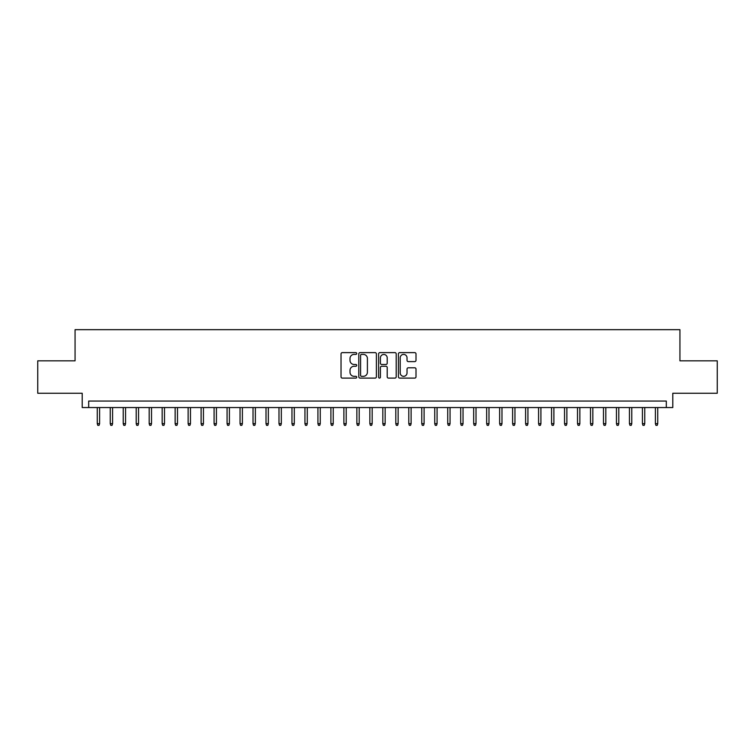 <?xml version="1.0" encoding="UTF-8"?>
<svg xmlns="http://www.w3.org/2000/svg" width="755" height="755" viewBox="0 0 755 755"><rect width="100%" height="100%" fill="white"/><g stroke="black" fill="none" stroke-linecap="round" stroke-linejoin="round"><path stroke-width="1.13" d="M356.728 353.519A0.897 0.897 0 0 0 355.841 352.623L342.308 352.623A1.274 1.274 0 0 0 341.034 353.897L341.034 376.83A1.274 1.274 0 0 0 342.308 378.104L355.841 378.104A0.897 0.897 0 0 0 356.728 377.217A0.897 0.897 0 0 0 355.841 376.32L354.086 376.32A4.077 4.077 0 0 1 350.009 372.243L350.009 370.337A4.077 4.077 0 0 1 354.086 366.26L355.841 366.26A0.897 0.897 0 0 0 356.728 365.363A0.897 0.897 0 0 0 355.841 364.476L354.086 364.476A4.077 4.077 0 0 1 350.009 360.399L350.009 358.483A4.077 4.077 0 0 1 354.086 354.406L355.841 354.406A0.897 0.897 0 0 0 356.728 353.519M414.731 361.607A1.274 1.274 0 0 0 416.005 360.333L416.005 353.897A1.274 1.274 0 0 0 414.731 352.623L399.697 352.623A1.274 1.274 0 0 0 398.423 353.897L398.423 376.83A1.274 1.274 0 0 0 399.697 378.104L414.731 378.104A1.274 1.274 0 0 0 416.005 376.83L416.005 369.063A1.274 1.274 0 0 0 414.731 367.789L408.304 367.789A1.274 1.274 0 0 0 407.03 369.063L407.03 372.913A3.407 3.407 0 0 1 403.623 376.32A3.407 3.407 0 0 1 400.207 372.913L400.207 357.813A3.407 3.407 0 0 1 403.623 354.406A3.407 3.407 0 0 1 407.03 357.813L407.03 360.333A1.274 1.274 0 0 0 408.304 361.607L414.731 361.607M666.306 407.549L672.79 407.549L672.79 393.27L717.25 393.27L717.25 360.824L679.934 360.824L679.934 329.671L75.066 329.671L75.066 360.824L37.75 360.824L37.75 393.27L82.21 393.27L82.21 407.549L666.306 407.549L666.306 401.056L88.694 401.056L88.694 407.549M376.386 353.897A1.274 1.274 0 0 0 375.112 352.623L360.078 352.623A1.274 1.274 0 0 0 358.804 353.897L358.804 376.83A1.274 1.274 0 0 0 360.078 378.104L375.112 378.104A1.274 1.274 0 0 0 376.386 376.83L376.386 353.897M379.888 352.623L394.922 352.623A1.274 1.274 0 0 1 396.196 353.897L396.196 376.83A1.274 1.274 0 0 1 394.922 378.104L388.485 378.104A1.274 1.274 0 0 1 387.211 376.83L387.211 367.534A1.274 1.274 0 0 0 385.937 366.26L381.671 366.26A1.274 1.274 0 0 0 380.397 367.534L380.397 377.217A0.897 0.897 0 0 1 379.51 378.104A0.897 0.897 0 0 1 378.614 377.217L378.614 353.897A1.274 1.274 0 0 1 379.888 352.623M361.475 354.406A0.897 0.897 0 0 0 360.588 355.303L360.588 375.433A0.897 0.897 0 0 0 361.475 376.32L363.325 376.32A4.077 4.077 0 0 0 367.402 372.243L367.402 358.483A4.077 4.077 0 0 0 363.325 354.406L361.475 354.406M387.211 357.879A3.407 3.407 0 0 0 383.804 354.473A3.407 3.407 0 0 0 380.397 357.879L380.397 363.202A1.274 1.274 0 0 0 381.671 364.476L385.937 364.476A1.274 1.274 0 0 0 387.211 363.202L387.211 357.879M99.603 423.64L99.084 425.329L97.782 425.329L97.263 423.64L99.603 423.64L99.603 407.549M97.263 423.64L97.263 407.549M112.58 423.64L112.061 425.329L110.758 425.329L110.239 423.64L112.58 423.64L112.58 407.549M110.239 423.64L110.239 407.549M125.556 423.64L125.037 425.329L123.745 425.329L123.225 423.64L125.556 423.64L125.556 407.549M123.225 423.64L123.225 407.549M138.543 423.64L138.023 425.329L136.721 425.329L136.202 423.64L138.543 423.64L138.543 407.549M136.202 423.64L136.202 407.549M151.519 423.64L151 425.329L149.698 425.329L149.179 423.64L151.519 423.64L151.519 407.549M149.179 423.64L149.179 407.549M164.496 423.64L163.977 425.329L162.684 425.329L162.165 423.64L164.496 423.64L164.496 407.549M162.165 423.64L162.165 407.549M177.482 423.64L176.963 425.329L175.66 425.329L175.141 423.64L177.482 423.64L177.482 407.549M175.141 423.64L175.141 407.549M190.458 423.64L189.939 425.329L188.646 425.329L188.127 423.64L190.458 423.64L190.458 407.549M188.127 423.64L188.127 407.549M203.435 423.64L202.916 425.329L201.623 425.329L201.104 423.64L203.435 423.64L203.435 407.549M201.104 423.64L201.104 407.549M216.421 423.64L215.902 425.329L214.599 425.329L214.08 423.64L216.421 423.64L216.421 407.549M214.08 423.64L214.08 407.549M229.397 423.64L228.878 425.329L227.585 425.329L227.066 423.64L229.397 423.64L229.397 407.549M227.066 423.64L227.066 407.549M242.383 423.64L241.864 425.329L240.562 425.329L240.043 423.64L242.383 423.64L242.383 407.549M240.043 423.64L240.043 407.549M255.36 423.64L254.841 425.329L253.538 425.329L253.019 423.64L255.36 423.64L255.36 407.549M253.019 423.64L253.019 407.549M268.336 423.64L267.817 425.329L266.524 425.329L266.005 423.64L268.336 423.64L268.336 407.549M266.005 423.64L266.005 407.549M281.322 423.64L280.803 425.329L279.501 425.329L278.982 423.64L281.322 423.64L281.322 407.549M278.982 423.64L278.982 407.549M294.299 423.64L293.78 425.329L292.478 425.329L291.959 423.64L294.299 423.64L294.299 407.549M291.959 423.64L291.959 407.549M307.276 423.64L306.757 425.329L305.464 425.329L304.945 423.64L307.276 423.64L307.276 407.549M304.945 423.64L304.945 407.549M320.262 423.64L319.743 425.329L318.44 425.329L317.921 423.64L320.262 423.64L320.262 407.549M317.921 423.64L317.921 407.549M333.238 423.64L332.719 425.329L331.417 425.329L330.898 423.64L333.238 423.64L333.238 407.549M330.898 423.64L330.898 407.549M346.215 423.64L345.696 425.329L344.403 425.329L343.884 423.64L346.215 423.64L346.215 407.549M343.884 423.64L343.884 407.549M359.201 423.64L358.682 425.329L357.379 425.329L356.86 423.64L359.201 423.64L359.201 407.549M356.86 423.64L356.86 407.549M372.177 423.64L371.658 425.329L370.365 425.329L369.846 423.64L372.177 423.64L372.177 407.549M369.846 423.64L369.846 407.549M385.154 423.64L384.635 425.329L383.342 425.329L382.823 423.64L385.154 423.64L385.154 407.549M382.823 423.64L382.823 407.549M398.14 423.64L397.621 425.329L396.318 425.329L395.799 423.64L398.14 423.64L398.14 407.549M395.799 423.64L395.799 407.549M411.116 423.64L410.597 425.329L409.304 425.329L408.785 423.64L411.116 423.64L411.116 407.549M408.785 423.64L408.785 407.549M424.102 423.64L423.583 425.329L422.281 425.329L421.762 423.64L424.102 423.64L424.102 407.549M421.762 423.64L421.762 407.549M437.079 423.64L436.56 425.329L435.257 425.329L434.738 423.64L437.079 423.64L437.079 407.549M434.738 423.64L434.738 407.549M450.055 423.64L449.536 425.329L448.243 425.329L447.724 423.64L450.055 423.64L450.055 407.549M447.724 423.64L447.724 407.549M463.041 423.64L462.522 425.329L461.22 425.329L460.701 423.64L463.041 423.64L463.041 407.549M460.701 423.64L460.701 407.549M476.018 423.64L475.499 425.329L474.197 425.329L473.678 423.64L476.018 423.64L476.018 407.549M473.678 423.64L473.678 407.549M488.995 423.64L488.476 425.329L487.183 425.329L486.664 423.64L488.995 423.64L488.995 407.549M486.664 423.64L486.664 407.549M501.981 423.64L501.462 425.329L500.159 425.329L499.64 423.64L501.981 423.64L501.981 407.549M499.64 423.64L499.64 407.549M514.957 423.64L514.438 425.329L513.136 425.329L512.617 423.64L514.957 423.64L514.957 407.549M512.617 423.64L512.617 407.549M527.934 423.64L527.415 425.329L526.122 425.329L525.603 423.64L527.934 423.64L527.934 407.549M525.603 423.64L525.603 407.549M540.92 423.64L540.401 425.329L539.098 425.329L538.579 423.64L540.92 423.64L540.92 407.549M538.579 423.64L538.579 407.549M553.896 423.64L553.377 425.329L552.084 425.329L551.565 423.64L553.896 423.64L553.896 407.549M551.565 423.64L551.565 407.549M566.873 423.64L566.354 425.329L565.061 425.329L564.542 423.64L566.873 423.64L566.873 407.549M564.542 423.64L564.542 407.549M579.859 423.64L579.34 425.329L578.037 425.329L577.518 423.64L579.859 423.64L579.859 407.549M577.518 423.64L577.518 407.549M592.835 423.64L592.316 425.329L591.023 425.329L590.504 423.64L592.835 423.64L592.835 407.549M590.504 423.64L590.504 407.549M605.821 423.64L605.302 425.329L604 425.329L603.481 423.64L605.821 423.64L605.821 407.549M603.481 423.64L603.481 407.549M618.798 423.64L618.279 425.329L616.977 425.329L616.457 423.64L618.798 423.64L618.798 407.549M616.457 423.64L616.457 407.549M631.775 423.64L631.255 425.329L629.963 425.329L629.443 423.64L631.775 423.64L631.775 407.549M629.443 423.64L629.443 407.549M644.761 423.64L644.241 425.329L642.939 425.329L642.42 423.64L644.761 423.64L644.761 407.549M642.42 423.64L642.42 407.549M657.737 423.64L657.218 425.329L655.916 425.329L655.397 423.64L657.737 423.64L657.737 407.549M655.397 423.64L655.397 407.549"/></g></svg>
